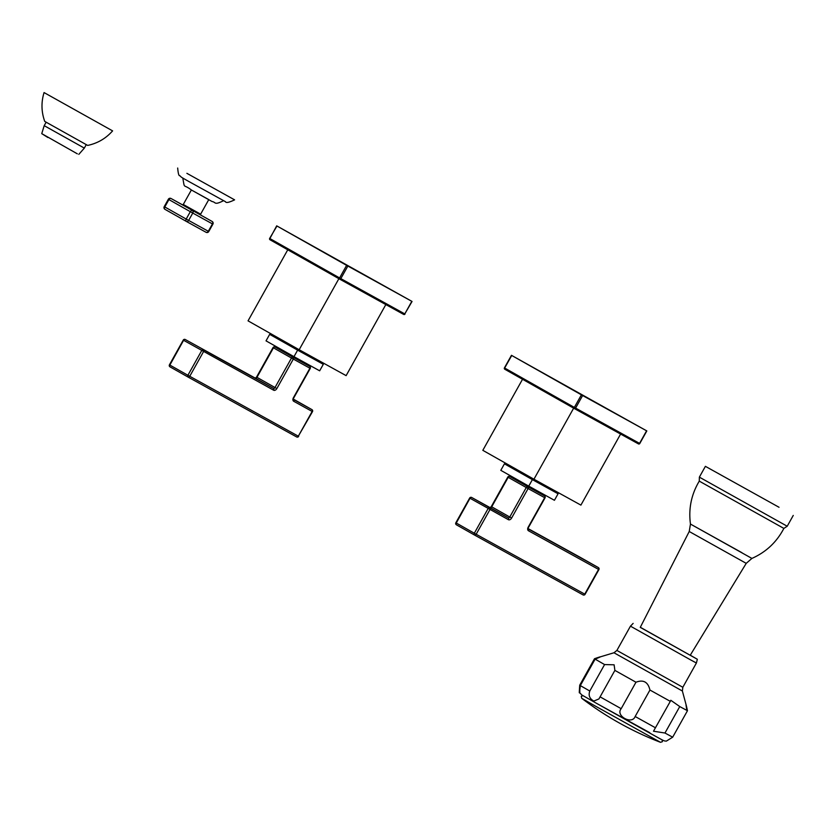 <?xml version="1.0" encoding="UTF-8"?>
<svg xmlns="http://www.w3.org/2000/svg" width="835" height="835" viewBox="0 0 835 835"><rect width="100%" height="100%" fill="white"/><g stroke="black" fill="none" stroke-linecap="round" stroke-linejoin="round"><path stroke-width="1.25" d="M208.771 231.525A1.983 1.983 0 0 1 206.068 232.297L186.414 221.452A1.983 1.472 -61.1 0 0 188.647 220.43L208.312 231.274A1.983 1.472 -61.1 0 1 206.068 232.297A1.983 1.472 -61.1 0 0 206.068 232.297L186.424 221.452A1.983 1.336 -60.5 0 1 186.393 221.442L186.393 221.442A1.983 1.336 -60.5 0 1 186.195 219.062L188.647 220.43L192.77 213.061L212.894 224.145A1.983 1.983 0 0 0 212.132 221.452A1.983 1.472 118.9 0 1 212.434 223.905L208.312 231.274L208.771 231.525L212.894 224.145M171.039 198.5L182.573 204.857L171.05 198.5A1.983 1.336 119.5 0 0 168.91 199.586L192.77 213.061A1.983 1.472 118.9 0 0 192.457 210.597A1.983 1.336 119.5 0 0 190.317 211.683L186.195 219.062L164.787 206.965L168.91 199.586L168.346 199.273A1.983 1.983 0 0 1 171.039 198.5A1.983 1.472 -61.1 0 1 171.05 198.5L212.132 221.452A1.983 1.336 -60.5 0 1 212.132 221.452A1.983 1.336 -60.5 0 1 212.215 221.505M168.346 199.273L164.224 206.642L164.787 206.965A1.983 1.336 -60.5 0 0 164.986 209.345A1.983 1.336 -60.5 0 0 164.996 209.345L186.382 221.432M186.883 173.325L234.593 199.847L186.883 173.325M112.6 130.876C105.899 138.474 97.591 143.317 87.675 145.415L44.735 121.409C41.322 111.869 41.103 102.256 44.057 92.57L112.6 130.876L44.057 92.57M598.403 567.612A1.493 1.002 119.5 0 0 598.34 567.57A1.493 1.096 118.9 0 1 598.559 569.407L584.74 594.134A1.493 1.096 -61.1 0 1 583.06 594.896L474.468 535.016A1.493 1.002 -60.5 0 1 474.468 535.016A1.493 1.096 -61.1 0 0 476.159 534.254L489.978 509.527A1.493 1.096 -61.1 0 0 489.748 507.68L508.16 517.836A1.493 1.096 118.9 0 1 508.39 519.683L470.084 498.297A1.493 1.002 -60.5 0 1 471.692 497.483L490.114 507.638A1.493 1.002 119.5 0 0 491.721 506.824L508.202 477.317A1.493 1.002 -60.5 0 1 509.809 476.503L527.866 486.711A1.493 1.096 118.9 0 1 528.096 488.548L545.025 497.879A1.493 1.493 0 0 0 544.451 495.854A1.493 1.096 118.9 0 1 544.681 497.691L528.19 527.198A2.985 2.014 -60.5 0 0 528.492 530.768L598.904 569.595L585.084 594.322L476.159 534.254L474.322 533.231L488.141 508.505A1.493 1.002 119.5 0 1 489.748 507.68L471.692 497.483L490.103 507.638A1.493 1.096 118.9 0 1 490.103 507.638A1.493 1.096 118.9 0 1 490.114 507.638L491.293 506.584L507.784 477.077L526.259 487.525A1.493 1.002 -60.5 0 1 527.866 486.711L544.451 495.854A1.493 1.002 -60.5 0 1 544.514 495.896M536.237 490.26L535.809 491.032L533.523 489.79L518.452 481.325L518.89 480.553M511.615 518.055L509.767 517.022L526.259 487.525L528.096 488.548L511.615 518.055A2.985 2.014 -60.5 0 1 508.39 519.683M585.084 594.322A1.493 1.493 0 0 1 583.06 594.896L474.478 535.016A1.493 1.493 0 0 0 474.478 535.016A1.493 1.002 -60.5 0 1 474.322 533.231L455.847 522.783A1.493 1.493 0 0 0 456.411 524.808L474.457 535.005M598.904 569.595A1.493 1.493 0 0 0 598.34 567.57L580.283 557.362A1.493 1.493 0 0 0 580.273 557.362A1.493 1.002 -60.5 0 1 580.294 557.373A1.493 1.002 -60.5 0 1 580.283 557.362L528.2 528.649L580.273 557.362A1.493 1.096 118.9 0 1 580.273 557.362L598.34 567.57A1.493 1.002 119.5 0 0 598.33 567.57L528.284 528.931L528.19 527.198M470.011 498.245L456.265 523.023A1.493 1.002 -60.5 0 0 456.411 524.808A1.493 1.002 -60.5 0 1 456.411 524.808L474.468 535.016M545.881 486.899L558.072 493.788L554.43 500.29L528.753 486.127L500.802 470.335L504.434 463.822L532.396 479.624L528.753 486.127M558.072 493.788L532.396 479.624M516.688 470.585L504.434 463.822M517.157 469.729L516.656 470.648L525.935 475.919L545.85 486.962L546.351 486.064M620.603 434.054L580.899 505.112L533.941 479.217L482.818 450.326L522.533 379.267M573.655 408.158L533.941 479.217M646.822 430.933L639.787 443.51A0.992 0.992 0 0 1 638.441 443.896L574.459 408.607A0.992 0.731 -61.1 0 0 574.47 408.618L638.441 443.896A0.992 0.731 -61.1 0 0 639.558 443.385L574.355 407.417L581.39 394.84L646.822 430.933L511.458 355.313L581.39 394.84M574.449 408.607L504.81 369.247A0.992 0.668 -60.5 0 1 504.705 368.058L574.355 407.417A0.992 0.668 -60.5 0 0 574.459 408.607A0.992 0.992 0 0 0 574.47 408.618A0.992 0.731 -61.1 0 0 575.586 408.106L582.621 395.519M183.596 340.283L169.849 365.072L187.906 375.27A1.493 1.002 -60.5 0 0 188.052 377.055L169.996 366.847A1.493 1.002 -60.5 0 1 169.849 365.072L169.432 364.822A1.493 1.493 0 0 0 169.996 366.847A1.493 1.002 -60.5 0 0 170.006 366.857L188.052 377.055A1.493 1.096 -61.1 0 0 189.743 376.293L203.563 351.566A1.493 1.096 -61.1 0 0 203.333 349.729L273.389 388.369A1.493 1.096 118.9 0 1 273.63 390.206L183.669 340.336A1.493 1.002 -60.5 0 1 185.276 339.521A1.493 1.096 -61.1 0 0 185.266 339.521L255.343 378.161A1.493 1.002 119.5 0 0 256.95 377.347L273.431 347.851A1.493 1.002 -60.5 0 1 275.049 347.036A1.493 1.096 -61.1 0 0 275.039 347.026L293.095 357.234A1.493 1.096 118.9 0 1 293.325 359.071L310.255 368.402A1.493 1.493 0 0 0 309.681 366.377A1.493 1.096 118.9 0 1 309.91 368.225L293.419 397.721A2.985 2.014 -60.5 0 0 293.732 401.291L312.488 411.634L298.325 436.183L187.906 375.27L201.726 350.543A1.493 1.002 119.5 0 1 203.333 349.729L255.333 378.161A1.493 1.096 118.9 0 1 255.343 378.161L273.389 388.369A1.493 1.002 -60.5 0 0 274.997 387.544L291.488 358.048A1.493 1.002 -60.5 0 1 293.095 357.234L309.681 366.377A1.493 1.002 -60.5 0 1 309.754 366.419M301.466 360.783L301.038 361.555L298.753 360.313L283.681 351.859L284.119 351.076M273.358 347.788L293.325 359.071L276.844 388.578A2.985 2.014 -60.5 0 1 273.63 390.206M311.987 409.651A1.493 1.002 119.5 0 0 311.914 409.609L311.914 409.609A1.493 1.096 118.9 0 1 312.144 411.446L298.325 436.183A1.493 1.096 -61.1 0 1 296.644 436.945L188.063 377.065L296.634 436.935A1.493 1.096 -61.1 0 0 296.644 436.945A1.493 1.493 0 0 0 298.669 436.361M312.488 411.634A1.493 1.493 0 0 0 311.914 409.609L293.868 399.412A1.493 1.493 0 0 0 293.847 399.401L293.868 399.412A1.493 1.002 -60.5 0 1 293.868 399.412L293.847 399.401A1.493 1.096 118.9 0 1 293.857 399.401L311.914 409.609L293.513 399.464L293.419 397.721M311.121 357.422L323.302 364.31L319.659 370.813L293.983 356.66L266.031 340.857L269.663 334.344L297.625 350.147L293.983 356.66M323.302 364.31L297.625 350.147M281.917 341.108L269.663 334.344M282.397 340.262L281.886 341.171L291.164 346.452L311.079 357.484L311.58 356.587M385.833 304.587L346.128 375.635L299.17 349.74L248.047 320.849L287.762 249.79M338.885 278.681L299.17 349.74M404.798 313.908L405.017 314.033A0.992 0.992 0 0 1 403.67 314.419L339.699 279.14A0.992 0.668 -60.5 0 1 339.688 279.13A0.992 0.731 -61.1 0 0 339.699 279.14L403.67 314.419A0.992 0.731 -61.1 0 0 404.787 313.908L339.594 277.94L346.619 265.363L412.052 301.456L276.688 225.847L346.619 265.363M276.969 226.003L269.653 238.424A0.992 0.992 0 0 0 270.029 239.77L339.688 279.13L270.039 239.781A0.992 0.668 -60.5 0 1 269.935 238.58L339.594 277.94A0.992 0.668 -60.5 0 0 339.688 279.13A0.992 0.992 0 0 0 339.699 279.14A0.992 0.731 -61.1 0 0 340.816 278.629L347.851 266.052M580.001 693.134L579.834 692.946C583.696 696.296 576.077 691.662 595.313 702.663L644.839 730.364C666.434 742.242 663.147 740.708 666.33 741.125L672.676 737.19L687.466 710.731L679.763 706.567L670.797 700.273L670.307 701.348L649.943 690.034C648.064 681.986 643.409 679.377 635.967 682.226L614.884 670.39L614.111 664.806L604.582 664.566L595.115 659.139C602.369 656.195 602.171 656.049 594.52 658.711C602.171 656.049 602.369 656.195 595.115 659.139L580.325 685.598C579.198 695.367 578.999 695.221 579.73 685.18L594.52 658.711M672.676 737.19L664.973 733.026L653.502 731.22L670.307 701.348M655.517 727.807L635.153 716.493C631.991 725.124 615.165 715.731 621.177 708.685L635.967 682.226M621.177 708.685L600.094 696.849L598.946 698.926L593.842 701.076C589.604 698.738 588.247 695.388 589.792 691.025L604.582 664.566M579.834 692.946L579.73 685.18M613.965 652.761L616.888 650.423L682.832 687.278L682.372 691.004L613.965 652.761L600.261 656.884M687.466 710.731C685.754 702.767 685.556 702.621 686.871 710.303M664.973 733.026L679.763 706.567M635.153 716.493L649.943 690.034M600.094 696.849L614.884 670.39M640.32 627.273L697.34 659.274L696.4 663.011L690.994 660.109L630.456 626.156L633.139 623.39M690.274 655.193L697.34 659.274M746.219 563.354L689.23 531.498L640.268 627.377L690.211 655.287L746.219 563.354L751.907 558.417L690.462 524.067L741.96 552.707M689.23 531.498L690.462 524.067C688.395 508.734 691.328 494.414 699.271 481.127L783.867 528.409C776.707 542.124 766.05 552.133 751.907 558.417M779.034 507.273L705.398 466.337L779.034 507.273M197.895 213.447L200.838 215.127M185.516 206.537L182.333 204.794L183.272 204.471L200.63 214.167L200.849 215.138M191.497 190.056L208.656 199.523M189.034 181.602L217.184 197.123M46.123 122.244L44.203 125.668L41.75 133.642L77.342 153.828M86.245 144.664L84.335 148.098L44.203 125.668M544.451 495.854L535.83 490.98L544.451 495.854M509.809 476.503L518.483 481.284L509.809 476.503A1.493 1.493 0 0 0 507.784 477.077L508.129 477.265M491.293 506.584L509.767 517.022A1.493 1.002 -60.5 0 1 508.16 517.836L490.114 507.638M528.492 530.768A1.493 1.096 -61.1 0 0 528.284 528.931L528.263 528.92M504.653 368.026L511.74 355.48M639.558 443.385L646.593 430.808M309.681 366.377L301.059 361.513L309.681 366.377M275.039 347.026L283.712 351.806L275.049 347.036A1.493 1.493 0 0 0 273.014 347.611L256.533 377.107L276.844 388.578M256.533 377.107L255.301 378.151A1.493 1.096 118.9 0 1 255.333 378.161M293.732 401.291A1.493 1.096 -61.1 0 0 293.513 399.464M276.688 225.847L269.882 238.549M412.052 301.456L404.787 313.908L411.822 301.331M582.966 695.607L581.275 696.317L581.692 698.269L594.436 705.575L660.527 742.325L662.395 741.678L662.124 739.852M649.787 732.702L595.345 702.684M580.325 685.598L589.792 691.025M783.867 528.409L787.217 526.238L699.365 477.14L705.398 466.337M186.393 221.442A1.983 1.983 0 0 0 186.414 221.452L164.986 209.345A1.983 1.983 0 0 1 164.224 206.642M200.63 214.167L208.729 199.69M223.446 200.734C213.843 205.556 216.046 202.091 212.1 201.538L191.455 190.036C182.667 183.262 185.026 189.889 182.771 178.001M234.593 199.847C229.009 202.54 225.972 203.155 225.492 201.694L188.992 181.581C179.441 176.195 182.03 177.657 179.744 175.632C178.857 176.039 178.168 173.503 177.678 168.033M183.272 204.471L191.372 189.983M84.335 148.098L78.824 154.36M47.866 137.493L41.75 133.642M528.534 527.376L545.025 497.879M471.692 497.483A1.493 1.493 0 0 0 469.667 498.057L455.847 522.783M574.459 408.607L504.799 369.247A0.992 0.992 0 0 1 504.423 367.901L511.458 355.313M293.763 397.909L310.255 368.402M185.266 339.521A1.493 1.493 0 0 0 183.251 340.095L169.432 364.822M581.692 698.269A317.592 317.592 0 0 0 660.527 742.325M682.372 691.004L686.203 705.158M682.832 687.278L696.4 663.011M616.888 650.423L630.456 626.156M699.271 481.127L699.365 477.14M787.217 526.238L793.25 515.435"/></g></svg>

